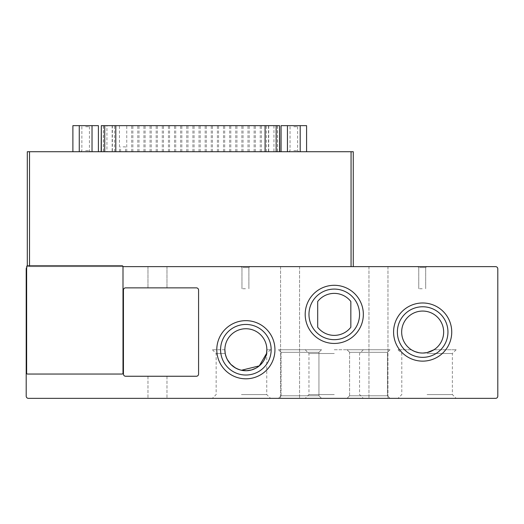 <?xml version="1.0" encoding="UTF-8"?>
<svg xmlns="http://www.w3.org/2000/svg" width="524" height="524" viewBox="0 0 524 524"><rect width="100%" height="100%" fill="white"/><g stroke="black" fill="none" stroke-linecap="round" stroke-linejoin="round"><path stroke-width="0.39" stroke-dasharray="2.62 1.97" d="M157.469 398.351L147.965 398.351L157.469 398.351M157.469 376.252L147.965 376.252L157.469 376.252M290.067 398.351L280.563 398.351L290.067 398.351M290.067 266.644L280.563 266.644L290.067 266.644M378.466 398.351L368.962 398.351L378.466 398.351M378.466 266.644L368.962 266.644L378.466 266.644M241.446 398.351L212.371 398.351L241.446 398.351M241.446 394.572L266.742 394.572L241.446 394.572M334.266 398.351L363.342 398.351L334.266 398.351M334.266 394.572L308.97 394.572L334.266 394.572M427.08 398.351L398.004 398.351L427.08 398.351M427.08 394.572L452.376 394.572L427.08 394.572M387.452 395.784L390.02 398.351L347.019 398.351L390.02 398.351L347.019 398.351L390.02 398.351L347.019 398.351L390.02 398.351L347.019 398.351L390.02 398.351L347.019 398.351L390.02 398.351L347.019 398.351L390.02 398.351L387.452 395.784L390.02 398.351L387.452 395.784L390.02 398.351L387.452 395.784L387.452 352.305L390.02 349.737L347.019 349.737L390.02 349.737L347.019 349.737L390.02 349.737L347.019 349.737L390.02 349.737L347.019 349.737L390.02 349.737L347.019 349.737L390.02 349.737L347.019 349.737L390.02 349.737L387.452 352.305L390.02 349.737L387.452 352.305L390.02 349.737L387.452 352.305L349.587 352.305L387.452 352.305L349.587 352.305L387.452 352.305L349.587 352.305L387.452 352.305L349.587 352.305L387.452 352.305L349.587 352.305L387.452 352.305L349.587 352.305L387.452 352.305L387.452 395.784L387.452 352.305L387.452 395.784L387.452 352.305L387.452 395.784L349.587 395.784L347.019 398.351L349.587 395.784L387.452 395.784L349.587 395.784L387.452 395.784L349.587 395.784L347.019 398.351L349.587 395.784L387.452 395.784L349.587 395.784L387.452 395.784L349.587 395.784L347.019 398.351L349.587 395.784L387.452 395.784M318.939 395.784L321.507 398.351L278.513 398.351L321.507 398.351L278.513 398.351L321.507 398.351L278.513 398.351L321.507 398.351L278.513 398.351L321.507 398.351L278.513 398.351L321.507 398.351L278.513 398.351L321.507 398.351L318.939 395.784L321.507 398.351L318.939 395.784L321.507 398.351L318.939 395.784L318.939 352.305L321.507 349.737L278.513 349.737L321.507 349.737L278.513 349.737L321.507 349.737L278.513 349.737L321.507 349.737L278.513 349.737L321.507 349.737L278.513 349.737L321.507 349.737L278.513 349.737L321.507 349.737L318.939 352.305L321.507 349.737L318.939 352.305L321.507 349.737L318.939 352.305L281.08 352.305L318.939 352.305L281.08 352.305L318.939 352.305L281.08 352.305L318.939 352.305L281.08 352.305L318.939 352.305L281.08 352.305L318.939 352.305L281.08 352.305L318.939 352.305L318.939 395.784L318.939 352.305L318.939 395.784L318.939 352.305L318.939 395.784L281.08 395.784L278.513 398.351L281.08 395.784L318.939 395.784L281.08 395.784L318.939 395.784L281.08 395.784L278.513 398.351L281.08 395.784L318.939 395.784L281.08 395.784L318.939 395.784L281.08 395.784L278.513 398.351L281.08 395.784L318.939 395.784M274.943 349.737A29.075 29.075 0 0 1 245.867 378.813A29.075 29.075 0 0 1 216.792 349.737A29.075 29.075 0 0 1 245.867 320.655A29.075 29.075 0 0 1 274.943 349.737M271.163 349.737A25.29 25.29 0 0 1 245.867 375.027A25.29 25.29 0 0 1 220.578 349.737A25.29 25.29 0 0 0 245.867 375.027A25.29 25.29 0 0 0 271.163 349.737A25.29 25.29 0 0 1 245.867 375.027A25.29 25.29 0 0 1 220.578 349.737A25.29 25.29 0 0 1 245.867 324.441A25.29 25.29 0 0 1 271.163 349.737A25.29 25.29 0 0 0 245.867 324.441A25.29 25.29 0 0 0 220.578 349.737A25.29 25.29 0 0 1 245.867 324.441A25.29 25.29 0 0 1 271.163 349.737M451.74 332.052A29.075 29.075 0 0 1 422.665 361.134A29.075 29.075 0 0 1 393.583 332.052A29.075 29.075 0 0 1 422.665 302.977A29.075 29.075 0 0 1 451.74 332.052M447.954 332.052A25.29 25.29 0 0 1 422.665 357.348A25.29 25.29 0 0 1 397.369 332.052A25.29 25.29 0 0 0 422.665 357.348A25.29 25.29 0 0 0 447.954 332.052A25.29 25.29 0 0 1 422.665 357.348A25.29 25.29 0 0 1 397.369 332.052A25.29 25.29 0 0 1 422.665 306.763A25.29 25.29 0 0 1 447.954 332.052A25.29 25.29 0 0 0 422.665 306.763A25.29 25.29 0 0 0 397.369 332.052A25.29 25.29 0 0 1 422.665 306.763A25.29 25.29 0 0 1 447.954 332.052M363.342 314.374A29.075 29.075 0 0 1 334.266 343.449A29.075 29.075 0 0 1 305.191 314.374A29.075 29.075 0 0 1 334.266 285.298A29.075 29.075 0 0 1 363.342 314.374M359.556 314.374A25.29 25.29 0 0 1 334.266 339.67A25.29 25.29 0 0 1 308.97 314.374A25.29 25.29 0 0 0 334.266 339.67A25.29 25.29 0 0 0 359.556 314.374A25.29 25.29 0 0 1 334.266 339.67A25.29 25.29 0 0 1 308.97 314.374A25.29 25.29 0 0 1 334.266 289.084A25.29 25.29 0 0 1 359.556 314.374A25.29 25.29 0 0 0 334.266 289.084A25.29 25.29 0 0 0 308.97 314.374A25.29 25.29 0 0 1 334.266 289.084A25.29 25.29 0 0 1 359.556 314.374M225.215 353.517L216.157 353.517L225.215 353.517L227.206 359.359M235.545 368.018L241.446 370.258M334.266 353.517L308.97 353.517L334.266 353.517M427.08 353.517L452.376 353.517L427.08 353.517M349.587 395.784L349.587 352.305L347.019 349.737L349.587 352.305L347.019 349.737L349.587 352.305L347.019 349.737L349.587 352.305L349.587 395.784M281.08 395.784L281.08 352.305L278.513 349.737L281.08 352.305L278.513 349.737L281.08 352.305L278.513 349.737L281.08 352.305L281.08 395.784M157.469 287.859L147.965 287.859L157.469 287.859M157.469 266.644L147.965 266.644L157.469 266.644M422.22 267.6L418.755 267.6L417.798 266.644L426.641 266.644L417.798 266.644L426.641 266.644L417.798 266.644L426.641 266.644L417.798 266.644L426.641 266.644L417.798 266.644L426.641 266.644L417.798 266.644L426.641 266.644L417.798 266.644L418.755 267.6L417.798 266.644L418.755 267.6L417.798 266.644L418.755 267.6L425.685 267.6L426.641 266.644L425.685 267.6L422.22 267.6L425.685 267.6L422.22 267.6L425.685 267.6L426.641 266.644L425.685 267.6L422.22 267.6L425.685 267.6L422.22 267.6L425.685 267.6L426.641 266.644L425.685 267.6L422.22 267.6M245.429 267.6L241.964 267.6L241.007 266.644L249.843 266.644L241.007 266.644L249.843 266.644L241.007 266.644L249.843 266.644L241.007 266.644L249.843 266.644L241.007 266.644L249.843 266.644L241.007 266.644L249.843 266.644L241.007 266.644L241.964 267.6L241.007 266.644L241.964 267.6L241.007 266.644L241.964 267.6L248.887 267.6L249.843 266.644L248.887 267.6L245.429 267.6L248.887 267.6L245.429 267.6L248.887 267.6L249.843 266.644L248.887 267.6L245.429 267.6L248.887 267.6L245.429 267.6L248.887 267.6L249.843 266.644L248.887 267.6L245.429 267.6M255.751 368.254L259.295 365.876M262.085 363.073L264.194 359.975M265.661 356.733L266.742 353.517L266.86 349.737A20.993 20.993 0 0 0 245.867 328.738A20.993 20.993 0 0 0 224.875 349.737A20.993 20.993 0 0 0 245.867 370.73A20.993 20.993 0 0 0 266.86 349.737L270.522 349.737L266.86 349.737M334.266 349.737L363.342 349.737L334.266 349.737M411.34 349.737L398.004 349.737L411.34 349.737L415.028 351.611M419.004 352.731L423.051 353.045M422.22 288.737L418.755 288.737L422.22 288.737M245.429 288.737L241.964 288.737L245.429 288.737M430.676 351.46L433.983 349.737L456.155 349.737L433.983 349.737M401.666 332.052A20.993 20.993 0 0 0 422.665 353.052A20.993 20.993 0 0 0 443.658 332.052A20.993 20.993 0 0 0 422.665 311.06A20.993 20.993 0 0 0 401.666 332.052M293.82 125.649L298.687 125.649L293.82 125.649M293.82 126.723L297.606 126.723L293.82 126.723M85.648 125.649L90.508 125.649L85.648 125.649M85.648 126.723L89.434 126.723L85.648 126.723M293.82 150.65L297.606 150.65L293.82 150.65M85.648 150.65L89.434 150.65L85.648 150.65M293.82 151.724L298.687 151.724L293.82 151.724M85.648 151.724L90.508 151.724L85.648 151.724M123.081 151.724L125.557 151.724L123.081 151.724M123.081 146.864L125.557 146.864L123.081 146.864M135.33 151.724L132.854 151.724L135.33 151.724M135.33 125.649L132.854 125.649L135.33 125.649M147.572 151.724L150.047 151.724L147.572 151.724M147.572 125.649L150.047 125.649L147.572 125.649M159.813 151.724L162.289 151.724L159.813 151.724M159.813 125.649L162.289 125.649L159.813 125.649M172.055 151.724L169.579 151.724L172.055 151.724M172.055 125.649L169.579 125.649L172.055 125.649M184.297 151.724L181.821 151.724L184.297 151.724M184.297 125.649L181.821 125.649L184.297 125.649M196.539 151.724L194.063 151.724L196.539 151.724M196.539 125.649L194.063 125.649L196.539 125.649M208.788 151.724L206.312 151.724L208.788 151.724M208.788 125.649L206.312 125.649L208.788 125.649M221.03 151.724L223.506 151.724L221.03 151.724M221.03 125.649L223.506 125.649L221.03 125.649M233.272 151.724L235.748 151.724L233.272 151.724M233.272 125.649L235.748 125.649L233.272 125.649M245.514 151.724L247.99 151.724L245.514 151.724M245.514 125.649L247.99 125.649L245.514 125.649M257.756 151.724L260.232 151.724L257.756 151.724M257.756 125.649L260.232 125.649L257.756 125.649M116.983 151.724L119.459 151.724L116.983 151.724M116.983 125.649L119.459 125.649L116.983 125.649M129.225 151.724L131.701 151.724L129.225 151.724M129.225 125.649L131.701 125.649L129.225 125.649M141.473 151.724L138.998 151.724L141.473 151.724M141.473 125.649L138.998 125.649L141.473 125.649M153.715 151.724L156.191 151.724L153.715 151.724M153.715 125.649L156.191 125.649L153.715 125.649M165.957 151.724L163.481 151.724L165.957 151.724M165.957 125.649L163.481 125.649L165.957 125.649M178.199 151.724L175.723 151.724L178.199 151.724M178.199 125.649L175.723 125.649L178.199 125.649M190.441 151.724L192.917 151.724L190.441 151.724M190.441 125.649L192.917 125.649L190.441 125.649M202.683 151.724L205.159 151.724L202.683 151.724M202.683 125.649L205.159 125.649L202.683 125.649M214.925 151.724L217.401 151.724L214.925 151.724M214.925 125.649L217.401 125.649L214.925 125.649M227.174 151.724L229.65 151.724L227.174 151.724M227.174 125.649L229.65 125.649L227.174 125.649M239.416 151.724L241.892 151.724L239.416 151.724M239.416 125.649L241.892 125.649L239.416 125.649M251.658 151.724L254.133 151.724L251.658 151.724M251.658 125.649L254.133 125.649L251.658 125.649M263.899 151.724L266.375 151.724L263.899 151.724M263.899 125.649L266.375 125.649L263.899 125.649M28.407 398.351L495.593 398.351A2.207 2.207 0 0 0 497.8 396.144L497.8 268.851A2.207 2.207 0 0 0 495.593 266.644L122.996 266.644L122.996 373.16A0.884 0.884 0 0 1 122.112 374.044L27.523 374.044A0.884 0.884 0 0 1 26.639 373.16L26.639 267.522A2.207 2.207 0 0 0 26.2 268.851L26.2 396.144A2.207 2.207 0 0 0 28.407 398.351M123.435 374.044L123.435 290.067A2.207 2.207 0 0 1 125.649 287.859L196.362 287.859A2.207 2.207 0 0 1 198.576 290.067L198.576 374.044A2.207 2.207 0 0 1 196.362 376.252L125.649 376.252A2.207 2.207 0 0 1 123.435 374.044M122.996 266.644A0.884 0.884 0 0 0 122.112 265.76A0.884 0.884 0 0 1 122.996 266.644L122.996 373.16L122.996 266.644L28.407 266.644L122.996 266.644A0.884 0.884 0 0 0 122.112 265.76L27.523 265.76A0.884 0.884 0 0 0 26.639 266.644L26.639 373.16A0.884 0.884 0 0 0 27.523 374.044L122.112 374.044A0.884 0.884 0 0 0 122.996 373.16A0.884 0.884 0 0 1 122.112 374.044L27.523 374.044A0.884 0.884 0 0 1 26.639 373.16L26.639 266.644A0.884 0.884 0 0 1 27.523 265.76A0.884 0.884 0 0 0 26.639 266.644M353.268 151.724L29.514 151.724L29.514 266.644L353.268 266.644L29.514 266.644L29.514 265.76M26.639 267.522A2.207 2.207 0 0 1 28.407 266.644L27.307 266.644L28.407 266.644A2.207 2.207 0 0 0 26.639 267.522M122.112 265.76L27.523 265.76L122.112 265.76M224.875 349.737L212.371 349.737L224.875 349.737M306.579 151.724L281.067 151.724L306.579 151.724M98.407 151.724L72.888 151.724L98.407 151.724M29.514 151.724L27.307 151.724L27.307 265.786M115.797 151.724L279.731 151.724L115.797 151.724M317.688 327.264A20.993 20.993 0 0 0 350.838 327.264L350.838 301.49A20.993 20.993 0 0 0 317.688 301.49L317.688 327.264M306.579 125.649L300.2 125.649L300.2 151.724M300.2 125.649L287.447 125.649L287.447 151.724M287.447 125.649L281.067 125.649M98.407 125.649L92.028 125.649L92.028 151.724M92.028 125.649L79.268 125.649L79.268 151.724M79.268 125.649L72.888 125.649M268.504 151.724L268.504 125.649L279.731 125.649M268.504 125.649L112.378 125.649L112.378 151.724M101.152 125.649L112.378 125.649M106.942 125.649L277.556 125.649L106.942 125.649L106.942 151.724L103.464 151.724L103.464 125.649M112.169 125.649L112.169 151.724L103.464 151.724M106.942 151.724L115.647 151.724L115.647 125.649M265.236 125.649L265.236 151.724L115.647 151.724M265.236 151.724L273.941 151.724L273.941 125.649M277.425 125.649L277.425 151.724L273.941 151.724M277.425 151.724L268.714 151.724L268.714 125.649M112.169 151.724L268.714 151.724M351.06 266.644L351.06 151.724M147.965 376.252L147.965 398.351L147.965 376.252M280.563 266.644L280.563 398.351L280.563 266.644M368.962 266.644L368.962 398.351L368.962 266.644M212.371 349.737L216.157 353.517L216.157 394.572L212.371 398.351M305.191 349.737L308.97 353.517L308.97 394.572L305.191 398.351M398.004 349.737L401.79 353.517L401.79 394.572L398.004 398.351M147.965 266.644L147.965 287.859L147.965 266.644M418.755 288.737L418.755 267.6L418.755 288.737M241.964 288.737L241.964 267.6L241.964 288.737M288.96 151.724L290.041 150.65L290.041 126.723L288.96 125.649M80.788 151.724L81.862 150.65L81.862 126.723L80.788 125.649M125.557 151.724L125.557 146.864M137.799 151.724L137.799 125.649M150.047 151.724L150.047 125.649M162.289 151.724L162.289 125.649M174.531 151.724L174.531 125.649M186.773 151.724L186.773 125.649M199.015 151.724L199.015 125.649M211.257 151.724L211.257 125.649M223.506 151.724L223.506 125.649M235.748 151.724L235.748 125.649M247.99 151.724L247.99 125.649M260.232 151.724L260.232 125.649M119.459 151.724L119.459 125.649M131.701 151.724L131.701 125.649M143.943 151.724L143.943 125.649M156.191 151.724L156.191 125.649M168.433 151.724L168.433 125.649M180.675 151.724L180.675 125.649M192.917 151.724L192.917 125.649M205.159 151.724L205.159 125.649M217.401 151.724L217.401 125.649M229.65 151.724L229.65 125.649M241.892 151.724L241.892 125.649M254.133 151.724L254.133 125.649M266.375 151.724L266.375 125.649M166.973 376.252L166.973 398.351L166.973 376.252M299.571 266.644L299.571 398.351L299.571 266.644M387.963 266.644L387.963 398.351L387.963 266.644M270.522 349.737L266.742 353.517L266.742 394.572L270.522 398.351M363.342 349.737L359.556 353.517L359.556 394.572L363.342 398.351M456.155 349.737L452.376 353.517L452.376 394.572L456.155 398.351M166.973 266.644L166.973 287.859L166.973 266.644M425.685 288.737L425.685 267.6L425.685 288.737M248.887 288.737L248.887 267.6L248.887 288.737M298.687 151.724L297.606 150.65L297.606 126.723L298.687 125.649M90.508 151.724L89.434 150.65L89.434 126.723L90.508 125.649M103.326 151.724L103.326 125.649M277.556 151.724L277.556 125.649M120.605 151.724L120.605 146.864M132.854 151.724L132.854 125.649M145.096 151.724L145.096 125.649M157.338 151.724L157.338 125.649M169.579 151.724L169.579 125.649M181.821 151.724L181.821 125.649M194.063 151.724L194.063 125.649M206.312 151.724L206.312 125.649M218.554 151.724L218.554 125.649M230.796 151.724L230.796 125.649M243.038 151.724L243.038 125.649M255.28 151.724L255.28 125.649M114.507 151.724L114.507 125.649M126.749 151.724L126.749 125.649M138.998 151.724L138.998 125.649M151.24 151.724L151.24 125.649M163.481 151.724L163.481 125.649M175.723 151.724L175.723 125.649M187.965 151.724L187.965 125.649M200.207 151.724L200.207 125.649M212.456 151.724L212.456 125.649M224.698 151.724L224.698 125.649M236.94 151.724L236.94 125.649M249.182 151.724L249.182 125.649M261.424 151.724L261.424 125.649"/><path stroke-width="0.79" d="M274.943 349.737A29.075 29.075 0 0 1 245.867 378.813A29.075 29.075 0 0 1 216.792 349.737A29.075 29.075 0 0 1 245.867 320.655A29.075 29.075 0 0 1 274.943 349.737M220.578 349.737A25.29 25.29 0 0 0 245.867 375.027A25.29 25.29 0 0 0 271.163 349.737A25.29 25.29 0 0 0 245.867 324.441A25.29 25.29 0 0 0 220.578 349.737M451.74 332.052A29.075 29.075 0 0 1 422.665 361.134A29.075 29.075 0 0 1 393.583 332.052A29.075 29.075 0 0 1 422.665 302.977A29.075 29.075 0 0 1 451.74 332.052M397.369 332.052A25.29 25.29 0 0 0 422.665 357.348A25.29 25.29 0 0 0 447.954 332.052A25.29 25.29 0 0 0 422.665 306.763A25.29 25.29 0 0 0 397.369 332.052M363.342 314.374A29.075 29.075 0 0 1 334.266 343.449A29.075 29.075 0 0 1 305.191 314.374A29.075 29.075 0 0 1 334.266 285.298A29.075 29.075 0 0 1 363.342 314.374M308.97 314.374A25.29 25.29 0 0 0 334.266 339.67A25.29 25.29 0 0 0 359.556 314.374A25.29 25.29 0 0 0 334.266 289.084A25.29 25.29 0 0 0 308.97 314.374M266.86 349.737A20.993 20.993 0 0 1 245.867 370.73A20.993 20.993 0 0 1 224.875 349.737A20.993 20.993 0 0 1 245.867 328.738A20.993 20.993 0 0 1 266.86 349.737L266.519 353.517L259.295 365.876L241.446 370.258C232.551 367.861 227.141 362.281 225.215 353.517L224.875 349.737L225.215 353.517M227.206 359.359L230.704 364.252M230.737 364.291L235.545 368.018M241.446 370.258L246.568 370.717L251.481 369.964M251.546 369.944L255.751 368.254M259.295 365.876L262.085 363.073M264.194 359.975L265.661 356.733M423.051 353.045L427.08 352.58C421.545 353.72 416.298 352.77 411.34 349.737M415.028 351.611L419.004 352.731M433.983 349.737L427.08 352.58L430.676 351.46M443.658 332.052A20.993 20.993 0 0 1 422.665 353.052A20.993 20.993 0 0 1 401.666 332.052A20.993 20.993 0 0 1 422.665 311.06A20.993 20.993 0 0 1 443.658 332.052M122.996 266.644L495.593 266.644A2.207 2.207 0 0 1 497.8 268.851L497.8 396.144A2.207 2.207 0 0 1 495.593 398.351L28.407 398.351A2.207 2.207 0 0 1 26.2 396.144L26.2 268.851A2.207 2.207 0 0 1 26.639 267.522L26.639 373.16A0.884 0.884 0 0 0 27.523 374.044L122.112 374.044A0.884 0.884 0 0 0 122.996 373.16L122.996 266.644A0.884 0.884 0 0 0 122.112 265.76L27.523 265.76A0.884 0.884 0 0 0 26.639 266.644M125.649 376.252A2.207 2.207 0 0 1 123.435 374.044L123.435 290.067A2.207 2.207 0 0 1 125.649 287.859L196.362 287.859A2.207 2.207 0 0 1 198.576 290.067L198.576 374.044A2.207 2.207 0 0 1 196.362 376.252L125.649 376.252M27.307 265.786L27.307 151.724L351.06 151.724L351.06 266.644M353.268 151.724L353.268 266.644L353.268 151.724L351.06 151.724M350.838 301.49L350.838 327.264A20.993 20.993 0 0 1 317.688 327.264L317.688 301.49A20.993 20.993 0 0 1 350.838 301.49M287.447 151.724L287.447 125.649L300.2 125.649L300.2 151.724M300.2 125.649L306.579 125.649L306.579 151.724M287.447 125.649L281.067 125.649L281.067 151.724M79.268 151.724L79.268 125.649L92.028 125.649L92.028 151.724M92.028 125.649L98.407 125.649L98.407 151.724M79.268 125.649L72.888 125.649L72.888 151.724M101.322 151.724L101.322 125.649L104.741 125.649L104.741 151.724M115.797 151.724L115.797 125.649L104.741 125.649M115.797 125.649L265.085 125.649L265.085 151.724M276.148 151.724L276.148 125.649L265.085 125.649M276.148 125.649L279.567 125.649L279.567 151.724M279.731 151.724L279.567 125.649M101.322 125.649L101.152 151.724M29.514 265.76L29.514 151.724"/></g></svg>
